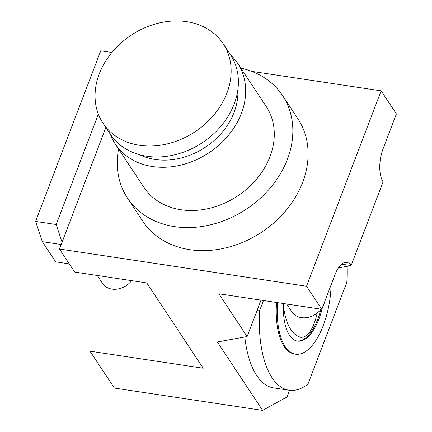 <?xml version="1.0" encoding="UTF-8"?>
<svg xmlns="http://www.w3.org/2000/svg" width="432" height="432" viewBox="0 0 432 432"><rect width="100%" height="100%" fill="white"/><g stroke="black" fill="none" stroke-linecap="round" stroke-linejoin="round"><path stroke-width="0.65" d="M331.106 284.882A58.099 25.801 -81.4 0 1 295.547 354.191L294.521 354.035A58.099 25.801 -81.4 0 1 284.143 346.432A58.099 25.801 -81.4 0 1 276.566 302.481M346.988 266.328A94.7 42.055 -81.4 0 1 346.842 282.258L307.946 384.118A94.7 42.055 -81.4 0 1 289.067 390.226A94.7 42.055 -81.4 0 1 259.513 310.916L263.482 300.51M289.067 390.226L273.623 387.898A94.7 42.055 -81.4 0 1 244.804 336.965M259.513 310.916L257.056 310.543M186.705 21.665A72.041 57.91 -33.5 0 0 111.856 52.488A72.041 57.91 -33.5 0 0 103.021 123.223A72.041 57.91 -33.5 0 0 195.053 131.771A72.041 57.91 -33.5 0 0 223.182 43.724A72.041 57.91 -33.5 0 0 186.705 21.665M103.021 123.223L110.268 134.174A72.041 57.91 -33.5 0 0 202.3 142.722A72.041 57.91 -33.5 0 0 230.429 54.675L223.182 43.724M139.768 154.769A65.07 52.304 -33.5 0 0 205.308 147.269A65.07 52.304 -33.5 0 0 237.848 89.883M110.376 134.341A73.294 58.919 -33.5 0 0 115.322 144.088A73.294 58.919 -33.5 0 0 208.958 152.782A73.294 58.919 -33.5 0 0 237.578 63.202A73.294 58.919 -33.5 0 0 230.537 54.842M115.322 144.088L143.926 187.321A73.294 58.919 -33.5 0 0 237.562 196.015A73.294 58.919 -33.5 0 0 266.177 106.434L237.578 63.202M118.568 148.991A92.956 74.72 -33.5 0 0 127.526 198.169A92.956 74.72 -33.5 0 0 246.283 209.196A92.956 74.72 -33.5 0 0 282.571 95.585A92.956 74.72 -33.5 0 0 240.818 68.105M127.526 198.169L142.781 221.222A92.956 74.72 -33.5 0 0 261.538 232.249A92.956 74.72 -33.5 0 0 297.826 118.643L282.571 95.585M131.647 280.649A18.592 14.942 146.5 0 1 102.524 283.403L97.27 275.47M286.686 304.009L291.94 311.942A18.592 14.942 -33.5 0 0 321.062 309.188M322.909 306.353A18.592 14.942 -33.5 0 0 324.599 301.93M89.986 351.173L114.394 388.066L262.629 410.4L217.366 341.987L247.126 336.539L218.84 293.787L321.786 309.296L306.531 286.238L59.465 249.016L74.72 272.074L146.783 282.928L203.224 368.237L89.986 351.173L89.953 274.369M247.126 336.539L261.025 300.143M341.647 264.152L351.113 265.577L338.369 267.91M306.531 286.238L381.143 90.85L396.398 113.908L383.076 148.797A24.403 10.838 98.6 0 0 383.087 181.84L351.113 265.577A24.403 10.838 98.6 0 0 346.756 262.381A24.403 10.838 98.6 0 0 335.108 274.406L321.786 309.296M69.309 263.893L55.652 261.835L42.309 241.661L35.602 221.416L100.748 50.809L111.861 52.483M59.465 249.016L62.057 242.233L56.192 224.521L98.345 114.129M62.057 242.233L105.862 127.516M35.602 221.416L56.192 224.521M42.309 241.661L61.187 244.507M385.339 142.868A18.592 14.942 -33.5 0 0 387.029 138.44M262.629 410.4L287.015 396.943L289.553 390.296M381.143 90.85L251.699 71.35M317.272 313L315.49 319.685C311.58 331.727 306.644 337.603 300.694 337.306C291.589 334.584 285.833 324.108 283.424 305.894M320.89 309.409A44.879 19.931 -81.4 0 1 297.005 341.026M322.342 307.838A44.879 19.931 -81.4 0 1 297.518 341.118A44.879 19.931 -81.4 0 1 289.499 335.243A44.879 19.931 -81.4 0 1 283.511 303.529M295.547 354.191A58.099 25.801 -81.4 0 1 285.169 346.588A58.099 25.801 -81.4 0 1 277.598 302.638"/></g></svg>

